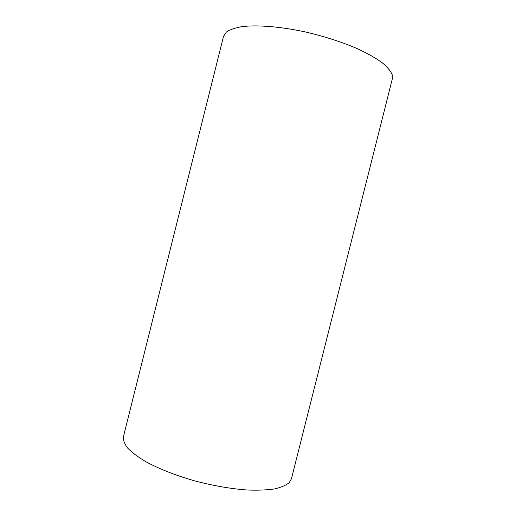 <?xml version="1.0" encoding="UTF-8"?>
<svg xmlns="http://www.w3.org/2000/svg" width="516" height="516" viewBox="0 0 516 516"><rect width="100%" height="100%" fill="white"/><g stroke="black" fill="none" stroke-linecap="round" stroke-linejoin="round"><path stroke-width="0.77" d="M392.179 74.665L392.347 78.787L291.424 478.829L289.27 482.583C286.09 485.285 281.162 487.401 274.473 488.929C266.824 490.052 257.761 490.406 247.28 490.007C230.355 488.762 212.411 485.601 193.442 480.531C174.75 475.055 158.838 468.754 145.706 461.633C137.933 456.976 131.915 452.455 127.658 448.069C124.466 443.857 123.06 440.051 123.447 436.639L223.525 36.378L226.318 32.108C229.826 29.676 235.096 27.845 242.12 26.619C257.51 24.742 280.93 26.619 306.027 32.089C325.248 36.63 342.669 42.286 358.291 49.072C367.798 53.58 375.693 58.069 381.969 62.539C387.206 66.899 390.606 70.944 392.179 74.665"/></g></svg>
